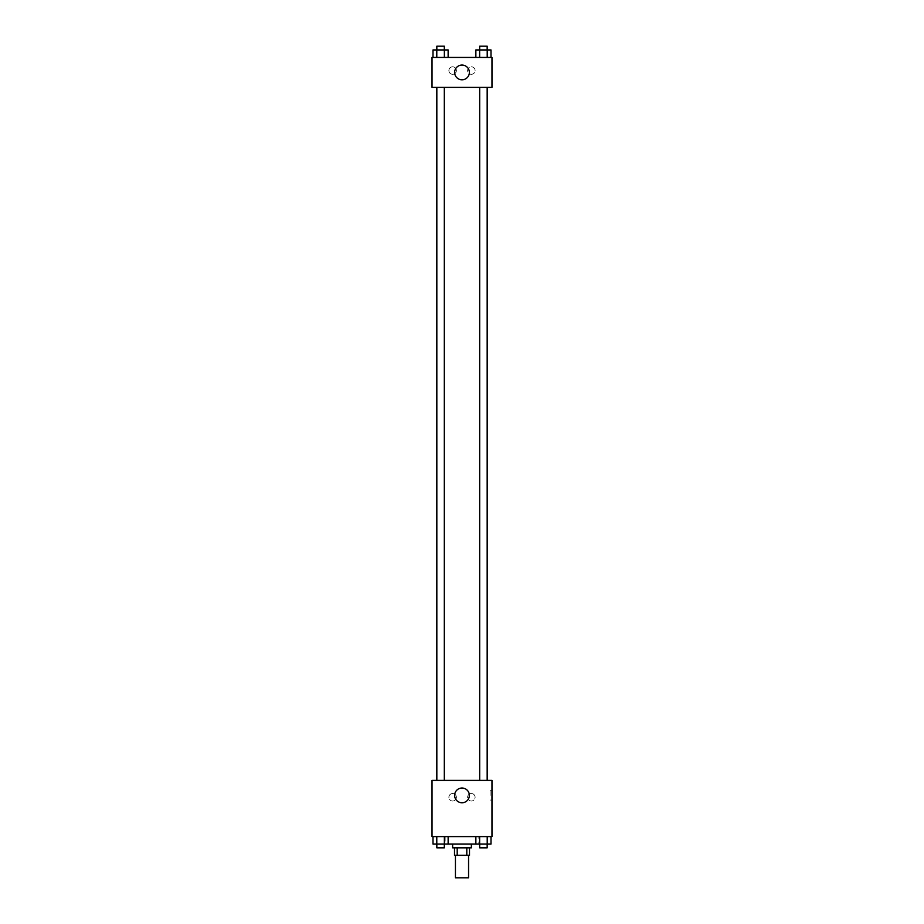 <?xml version="1.0" encoding="UTF-8"?>
<svg xmlns="http://www.w3.org/2000/svg" width="924" height="924" viewBox="0 0 924 924"><rect width="100%" height="100%" fill="white"/><g stroke="black" fill="none" stroke-linecap="round" stroke-linejoin="round"><path stroke-width="0.69" stroke-dasharray="4.62 3.46" d="M468.56 877.8L455.44 877.8M468.56 855.324L455.44 855.324L468.56 855.324M457.195 855.324L454.504 855.324L454.504 847.828L457.195 847.828L457.195 855.324L469.496 855.324L469.496 847.828L466.805 847.828L466.805 855.324M457.195 847.828L454.504 847.828M466.805 847.828L469.496 847.828M452.633 847.828L471.367 847.828M462 844.086L452.633 844.086L462 844.086M475.86 836.59L491.002 836.59L475.86 836.59L491.002 836.59L475.86 836.59L479.637 836.59L475.86 836.59L475.86 844.086L436.786 844.086L444.363 844.086L444.363 836.59L448.14 836.59L432.998 836.59L448.14 836.59L432.998 836.59L436.786 836.59L436.786 844.086L444.363 844.086L444.363 836.59L448.14 836.59L448.14 844.086M478.851 836.59L445.149 836.59L478.851 836.59L478.851 844.086M432.028 836.59L491.972 836.59L491.972 780.41L432.028 780.41L432.028 836.59M432.028 795.391L432.028 790.701L432.039 795.391M462 802.76A7.369 7.369 0 0 0 468.376 791.706A7.369 7.369 0 0 0 455.624 791.706A7.369 7.369 0 0 0 462 802.76M491.972 795.391L491.972 790.701L491.972 795.391M490.078 795.391L490.078 790.701L490.078 795.391M452.633 793.52A3.742 3.742 0 0 0 449.387 799.133A3.742 3.742 0 0 0 455.878 799.133A3.742 3.742 0 0 0 452.633 793.52A3.742 3.742 0 0 1 455.878 799.133A3.742 3.742 0 0 1 449.387 799.133A3.742 3.742 0 0 1 452.633 793.52M471.367 793.52A3.742 3.742 0 0 0 468.122 799.133A3.742 3.742 0 0 0 474.613 799.133A3.742 3.742 0 0 0 471.367 793.52A3.742 3.742 0 0 1 474.613 799.133A3.742 3.742 0 0 1 468.122 799.133A3.742 3.742 0 0 1 471.367 793.52M479.683 780.41L487.167 780.41L479.683 780.41L487.167 780.41L479.683 780.41L479.683 87.41L487.167 87.41L479.683 87.41M444.317 780.41L436.833 780.41L444.317 780.41L436.833 780.41L444.317 780.41L444.317 87.41L436.833 87.41L444.317 87.41M487.318 780.41L436.682 780.41L487.318 780.41M487.318 87.41L436.682 87.41L487.318 87.41M487.167 87.41L487.167 780.41M491.972 87.41L432.028 87.41L432.028 57.438L491.972 57.438L491.972 87.41M448.891 70.547A3.742 3.742 0 0 0 452.633 74.29A3.742 3.742 0 0 0 456.387 70.547A3.742 3.742 0 0 0 452.633 66.805A3.742 3.742 0 0 0 448.891 70.547M475.109 70.547A3.742 3.742 0 0 0 471.367 66.805A3.742 3.742 0 0 0 467.613 70.547A3.742 3.742 0 0 0 471.367 74.29A3.742 3.742 0 0 0 475.109 70.547M475.86 57.438L491.002 57.438L475.86 57.438L491.002 57.438L475.86 57.438L491.002 57.438L475.86 57.438L475.86 49.942L491.002 49.942L487.214 49.942L487.214 57.438L487.214 49.942L479.637 49.942L479.637 57.438L479.637 49.942L475.86 49.942L491.002 49.942L491.002 57.438M432.998 57.438L448.14 57.438L432.998 57.438L448.14 57.438L432.998 57.438L432.998 49.942L448.14 49.942L444.363 49.942L444.363 57.438L444.363 49.942L436.786 49.942L436.786 57.438L436.786 49.942L432.998 49.942L448.14 49.942L448.14 57.438M452.633 66.805A3.742 3.742 0 0 1 455.878 72.419A3.742 3.742 0 0 1 449.387 72.419A3.742 3.742 0 0 1 452.633 66.805M471.367 66.805A3.742 3.742 0 0 1 474.613 72.419A3.742 3.742 0 0 1 468.122 72.419A3.742 3.742 0 0 1 471.367 66.805M432.028 77.108L432.028 67.741L432.039 77.108M491.972 67.741L491.972 77.108L491.961 67.741M469.369 72.419A7.369 7.369 0 0 0 458.316 66.043A7.369 7.369 0 0 0 458.316 78.806A7.369 7.369 0 0 0 469.369 72.419M487.167 49.942L479.683 49.942L487.167 49.942L479.683 49.942L487.167 49.942L487.167 46.2L479.683 46.2L487.167 46.2L479.683 46.2L479.683 49.942M444.317 49.942L436.833 49.942L444.317 49.942L436.833 49.942L444.317 49.942L444.317 46.2L436.833 46.2L444.317 46.2L436.833 46.2L436.833 49.942M487.214 49.942L487.214 57.438M479.637 49.942L479.637 57.438M444.363 49.942L444.363 57.438M436.786 49.942L436.786 57.438M475.86 844.086L479.637 844.086L479.637 836.59L487.214 836.59L479.637 836.59L479.637 844.086L491.002 844.086L487.214 844.086L491.002 844.086L491.002 836.59L487.214 836.59L487.214 844.086L479.637 844.086L487.214 844.086L487.214 836.59L491.002 836.59M487.167 844.086L479.683 844.086L487.167 844.086L479.683 844.086L487.167 844.086L487.167 847.828L479.683 847.828L487.167 847.828L479.683 847.828L479.683 844.086M432.998 836.59L436.786 836.59L432.998 836.59L436.786 836.59L432.998 836.59L432.998 844.086L436.786 844.086L432.998 844.086L436.786 844.086L436.786 836.59L444.363 836.59L444.363 844.086M444.317 844.086L436.833 844.086L444.317 844.086L436.833 844.086L444.317 844.086L444.317 847.828L436.833 847.828L444.317 847.828L436.833 847.828L436.833 844.086M487.214 836.59L487.214 844.086M479.637 836.59L479.637 844.086M436.786 836.59L444.363 836.59L436.786 836.59L436.786 844.086M448.14 836.59L444.363 836.59M445.149 836.59L445.149 844.086M491.972 790.701L490.078 790.701M491.972 800.069L490.078 800.069M436.833 87.41L436.833 780.41"/><path stroke-width="1.39" d="M455.44 855.324L455.44 877.8L468.56 877.8L468.56 855.324M466.805 847.828L466.805 855.324L454.504 855.324L454.504 847.828M466.805 855.324L469.496 855.324L469.496 847.828M471.367 844.086L471.367 847.828L452.633 847.828L452.633 844.086M457.195 847.828L457.195 855.324M448.14 836.59L448.14 844.086L491.002 844.086L491.002 836.59M491.972 836.59L432.028 836.59L432.028 780.41L491.972 780.41L491.972 836.59M462 802.76A7.369 7.369 0 0 1 455.624 791.706A7.369 7.369 0 0 1 468.376 791.706A7.369 7.369 0 0 1 462 802.76M487.318 87.41L487.318 780.41M479.683 780.41L479.683 87.41M444.317 87.41L444.317 780.41M491.972 87.41L432.028 87.41L432.028 57.438L491.972 57.438L491.972 87.41M469.369 72.419A7.369 7.369 0 0 1 458.316 78.806A7.369 7.369 0 0 1 458.316 66.043A7.369 7.369 0 0 1 469.369 72.419M491.002 57.438L491.002 49.942L475.86 49.942L475.86 57.438M487.214 49.942L487.214 57.438M479.637 49.942L479.637 57.438M479.683 49.942L479.683 46.2L487.167 46.2L487.167 49.942M448.14 57.438L448.14 49.942L432.998 49.942L432.998 57.438M444.363 49.942L444.363 57.438M436.786 49.942L436.786 57.438M436.833 49.942L436.833 46.2L444.317 46.2L444.317 49.942M475.86 836.59L475.86 844.086M487.214 836.59L487.214 844.086M479.637 836.59L479.637 844.086M487.167 844.086L487.167 847.828L479.683 847.828L479.683 844.086M448.14 844.086L432.998 844.086L432.998 836.59M444.363 836.59L444.363 844.086M436.786 836.59L436.786 844.086M444.317 844.086L444.317 847.828L436.833 847.828L436.833 844.086M436.682 87.41L436.682 780.41M487.167 780.41L487.167 87.41M436.833 87.41L436.833 780.41"/></g></svg>
